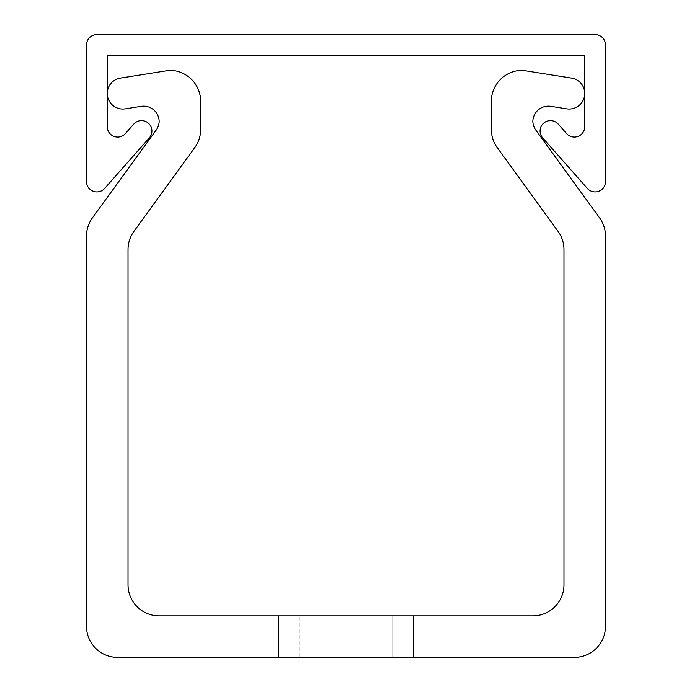 <?xml version="1.0" encoding="UTF-8"?>
<svg xmlns="http://www.w3.org/2000/svg" width="692" height="692" viewBox="0 0 692 692"><rect width="100%" height="100%" fill="white"/><g stroke="black" fill="none" stroke-linecap="round" stroke-linejoin="round"><path stroke-width="0.52" stroke-dasharray="3.46 2.59" d="M542.684 137.872A10.38 10.38 0 0 1 543.592 123.219A10.38 10.38 0 0 1 558.245 124.127L566.584 133.565A10.38 10.38 0 0 0 584.74 126.697L584.74 55.36L107.26 55.36L107.26 126.697A10.38 10.38 0 0 0 125.416 133.565L133.755 124.127A10.38 10.38 0 0 1 148.408 123.219A10.38 10.38 0 0 1 149.316 137.872L104.656 188.423A10.38 10.38 0 0 1 86.5 181.555L86.5 44.98A10.38 10.38 0 0 1 96.88 34.6L595.12 34.6A10.38 10.38 0 0 1 605.5 44.98L605.5 181.555A10.38 10.38 0 0 1 587.344 188.423L542.684 137.872M392.71 657.4L392.71 615.88L299.29 615.88L413.47 615.88L413.47 657.4L413.47 615.88L278.53 615.88L413.47 615.88L278.53 615.88L413.47 615.88L278.53 615.88L413.47 615.88L278.53 615.88L413.47 615.88L278.53 615.88L413.47 615.88L278.53 615.88L413.47 615.88L278.53 615.88L413.47 615.88L278.53 615.88L413.47 615.88L278.53 615.88L413.47 615.88L278.53 615.88L413.47 615.88L278.53 615.88L413.47 615.88L278.53 615.88L413.47 615.88L278.53 615.88L413.47 615.88L278.53 615.88L413.47 615.88L278.53 615.88L413.47 615.88L278.53 615.88L413.47 615.88L278.53 615.88L413.47 615.88L278.53 615.88L413.47 615.88L278.53 615.88L413.47 615.88L278.53 615.88L413.47 615.88L278.53 615.88L413.47 615.88L278.53 615.88L413.47 615.88L278.53 615.88L413.47 615.88L278.53 615.88L413.47 615.88L278.53 615.88L413.47 615.88L278.53 615.88L413.47 615.88L278.53 615.88L413.47 615.88L278.53 615.88L413.47 615.88L278.53 615.88L413.47 615.88L278.53 615.88L413.47 615.88L278.53 615.88L413.47 615.88L278.53 615.88L413.47 615.88L278.53 615.88L413.47 615.88L278.53 615.88L413.47 615.88L278.53 615.88L413.47 615.88L278.53 615.88L413.47 615.88L278.53 615.88L413.47 615.88L278.53 615.88L413.47 615.88L278.53 615.88L392.71 615.88L392.71 657.4L392.71 615.88L392.71 657.4L392.71 615.88L392.71 657.4L392.71 615.88L392.71 657.4L392.71 615.88L392.71 657.4L392.71 615.88L392.71 657.4L392.71 615.88L392.71 657.4L392.71 615.88L392.71 657.4L392.71 615.88L392.71 657.4L392.71 615.88L392.71 657.4L392.71 615.88L392.71 657.4L392.71 615.88L392.71 657.4L392.71 615.88L392.71 657.4L392.71 615.88L392.71 657.4L392.71 615.88L392.71 657.4L392.71 615.88L392.71 657.4L392.71 615.88L392.71 657.4L392.71 615.88L392.71 657.4L392.71 615.88L392.71 657.4L392.71 615.88L392.71 657.4L299.29 657.4L413.47 657.4L413.47 615.88L413.47 657.4L413.47 615.88L413.47 657.4L413.47 615.88L413.47 657.4L413.47 615.88L413.47 657.4L413.47 615.88L413.47 657.4L413.47 615.88L413.47 657.4L413.47 615.88L413.47 657.4L413.47 615.88L413.47 657.4L413.47 615.88L413.47 657.4L413.47 615.88L413.47 657.4L413.47 615.88L413.47 657.4L413.47 615.88L413.47 657.4L413.47 615.88L413.47 657.4L413.47 615.88L413.47 657.4L413.47 615.88L413.47 657.4L413.47 615.88L413.47 657.4L413.47 615.88L413.47 657.4L413.47 615.88L413.47 657.4L413.47 615.88L413.47 657.4L413.47 615.88L159.16 615.88A31.14 31.14 0 0 1 128.02 584.74L128.02 249.613A31.14 31.14 0 0 1 133.971 231.31L194.729 147.673A31.14 31.14 0 0 0 200.68 129.369L200.68 101.447A31.14 31.14 0 0 0 169.54 70.307L120.391 78.092A15.57 15.57 0 0 0 107.26 93.472A15.57 15.57 0 0 0 125.269 108.852L141.151 106.334A15.57 15.57 0 0 1 159.151 121.325A15.57 15.57 0 0 1 156.184 130.096L92.451 217.824A31.14 31.14 0 0 0 86.5 236.128L86.5 626.26A31.14 31.14 0 0 0 117.64 657.4L574.36 657.4A31.14 31.14 0 0 0 605.5 626.26L605.5 236.128A31.14 31.14 0 0 0 599.549 217.824L535.816 130.096A15.57 15.57 0 0 1 532.849 121.325A15.57 15.57 0 0 1 550.849 106.334L566.731 108.852A15.57 15.57 0 0 0 584.74 93.472A15.57 15.57 0 0 0 571.609 78.092L522.46 70.307A31.14 31.14 0 0 0 491.32 101.447L491.32 129.369A31.14 31.14 0 0 0 497.271 147.673L558.029 231.31A31.14 31.14 0 0 1 563.98 249.613L563.98 584.74A31.14 31.14 0 0 1 532.84 615.88L413.47 615.88L413.47 657.4L278.53 657.4L413.47 657.4L278.53 657.4L413.47 657.4L278.53 657.4L413.47 657.4L278.53 657.4L413.47 657.4L278.53 657.4L413.47 657.4L278.53 657.4L413.47 657.4L278.53 657.4L413.47 657.4L278.53 657.4L413.47 657.4L278.53 657.4L413.47 657.4L278.53 657.4L413.47 657.4L278.53 657.4L413.47 657.4L278.53 657.4L413.47 657.4L278.53 657.4L413.47 657.4L278.53 657.4L413.47 657.4L278.53 657.4L413.47 657.4L278.53 657.4L413.47 657.4L278.53 657.4L413.47 657.4L278.53 657.4L413.47 657.4L278.53 657.4L413.47 657.4L278.53 657.4L413.47 657.4L278.53 657.4L413.47 657.4L278.53 657.4L413.47 657.4L278.53 657.4L413.47 657.4L278.53 657.4L413.47 657.4L278.53 657.4L413.47 657.4L278.53 657.4L413.47 657.4L278.53 657.4L413.47 657.4L278.53 657.4L413.47 657.4L278.53 657.4L413.47 657.4L278.53 657.4L413.47 657.4L278.53 657.4L413.47 657.4L278.53 657.4L413.47 657.4L278.53 657.4L413.47 657.4L278.53 657.4L413.47 657.4L278.53 657.4L413.47 657.4L278.53 657.4L413.47 657.4L278.53 657.4L413.47 657.4L278.53 657.4L392.71 657.4L392.71 615.88L392.71 657.4M346 657.4L413.47 657.4L346 657.4M278.53 657.4L278.53 615.88M299.29 657.4L299.29 615.88L299.29 657.4M413.47 657.4L413.47 615.88"/><path stroke-width="1.04" d="M540.089 130.996A10.38 10.38 0 0 0 542.684 137.872L587.344 188.423A10.38 10.38 0 0 0 605.5 181.555L605.5 44.98A10.38 10.38 0 0 0 595.12 34.6L96.88 34.6A10.38 10.38 0 0 0 86.5 44.98L86.5 181.555A10.38 10.38 0 0 0 104.656 188.423L149.316 137.872A10.38 10.38 0 0 0 148.408 123.219A10.38 10.38 0 0 0 133.755 124.127L125.416 133.565A10.38 10.38 0 0 1 107.26 126.697L107.26 55.36L584.74 55.36L584.74 126.697A10.38 10.38 0 0 1 566.584 133.565L558.245 124.127A10.38 10.38 0 0 0 540.089 130.996M532.84 615.88L413.47 615.88L413.47 657.4L574.36 657.4A31.14 31.14 0 0 0 605.5 626.26L605.5 236.128A31.14 31.14 0 0 0 599.549 217.824L535.816 130.096A15.57 15.57 0 0 1 532.849 121.325A15.57 15.57 0 0 1 550.849 106.334L566.731 108.852A15.57 15.57 0 0 0 584.74 93.472A15.57 15.57 0 0 0 571.609 78.092L522.46 70.307A31.14 31.14 0 0 0 491.32 101.447L491.32 129.369A31.14 31.14 0 0 0 497.271 147.673L558.029 231.31A31.14 31.14 0 0 1 563.98 249.613L563.98 584.74A31.14 31.14 0 0 1 532.84 615.88M413.47 615.88L159.16 615.88A31.14 31.14 0 0 1 128.02 584.74L128.02 249.613A31.14 31.14 0 0 1 133.971 231.31L194.729 147.673A31.14 31.14 0 0 0 200.68 129.369L200.68 101.447A31.14 31.14 0 0 0 169.54 70.307L120.391 78.092A15.57 15.57 0 0 0 107.26 93.472A15.57 15.57 0 0 0 125.269 108.852L141.151 106.334A15.57 15.57 0 0 1 159.151 121.325A15.57 15.57 0 0 1 156.184 130.096L92.451 217.824A31.14 31.14 0 0 0 86.5 236.128L86.5 626.26A31.14 31.14 0 0 0 117.64 657.4L278.53 657.4L278.53 615.88M413.47 657.4L278.53 657.4"/></g></svg>
